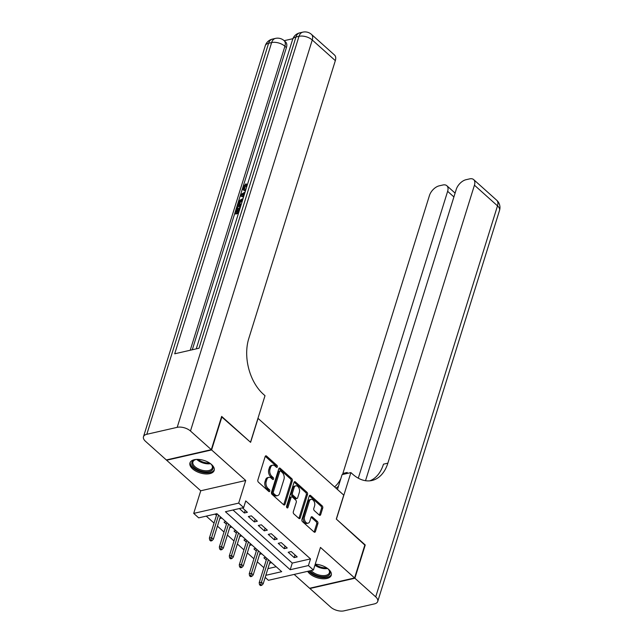 <?xml version="1.0" encoding="UTF-8"?>
<svg xmlns="http://www.w3.org/2000/svg" width="643" height="643" viewBox="0 0 643 643"><rect width="100%" height="100%" fill="white"/><g stroke="black" fill="none" stroke-linecap="round" stroke-linejoin="round"><path stroke-width="0.96" d="M277.35 466.914A1.117 0.715 77.1 0 0 276.956 465.387L266.564 456.088A1.599 1.021 77.1 0 0 265.8 455.839A1.599 1.021 77.1 0 0 265.173 456.514L257.859 480.016A1.599 1.021 77.1 0 0 258.43 482.194L268.822 491.501A1.117 0.715 77.1 0 0 269.393 489.677L268.043 488.471A5.104 3.271 77.1 0 1 266.218 481.486L266.829 479.533A5.104 3.271 77.1 0 1 268.814 477.355A5.104 3.271 77.1 0 1 271.258 478.159L272.6 479.356A1.117 0.715 77.1 0 0 273.171 477.532L271.828 476.326A5.104 3.271 77.1 0 1 269.996 469.35L270.607 467.389A5.104 3.271 77.1 0 1 272.6 465.219A5.104 3.271 77.1 0 1 275.035 466.014L276.386 467.22A1.117 0.715 77.1 0 0 277.35 466.914M276.177 467.035A1.117 0.715 77.1 0 0 275.734 465.669L265.342 456.361A1.599 1.021 77.1 0 0 265.262 456.297M268.613 491.316A1.117 0.715 77.1 0 0 268.171 489.95L266.829 488.744L268.043 488.471M272.391 479.172A1.117 0.715 77.1 0 0 271.957 477.813L270.615 476.608L271.828 476.326M307.667 571.33A12.675 6.534 -162.7 0 0 309.661 573.677A12.675 6.534 -162.7 0 0 322.344 578.748A12.675 6.534 -162.7 0 0 331.249 575.276A12.675 6.534 -162.7 0 0 328.629 569.336A12.675 6.534 -162.7 0 0 315.223 564.232M211.547 464.511A12.675 6.534 -162.7 0 0 198.864 459.44A12.675 6.534 -162.7 0 0 189.958 462.912A12.675 6.534 -162.7 0 0 192.578 468.843A12.675 6.534 -162.7 0 0 205.262 473.915A12.675 6.534 -162.7 0 0 214.167 470.451A12.675 6.534 -162.7 0 0 211.547 464.511M319.298 515.075A1.599 1.021 77.1 0 0 320.061 515.324A1.599 1.021 77.1 0 0 320.68 514.649L322.738 508.05A1.599 1.021 77.1 0 0 322.167 505.872L310.625 495.536A1.599 1.021 77.1 0 0 309.862 495.287A1.599 1.021 77.1 0 0 309.235 495.97L301.921 519.464A1.599 1.021 77.1 0 0 302.491 521.65L314.033 531.986A1.599 1.021 77.1 0 0 314.797 532.235A1.599 1.021 77.1 0 0 315.416 531.552L317.899 523.587A1.599 1.021 77.1 0 0 317.329 521.409L312.385 516.988A1.599 1.021 77.1 0 0 311.622 516.739A1.599 1.021 77.1 0 0 311.003 517.414L309.773 521.36A4.268 2.741 77.1 0 1 308.11 523.185A4.268 2.741 77.1 0 1 305.103 521.264A4.268 2.741 77.1 0 1 304.541 516.683L309.355 501.21A4.268 2.741 77.1 0 1 311.019 499.394A4.268 2.741 77.1 0 1 314.025 501.307A4.268 2.741 77.1 0 1 314.588 505.896L313.784 508.468A1.599 1.021 77.1 0 0 314.355 510.655L319.298 515.075M232.999 510.003L292.268 563.075L310.505 558.904L308.431 565.559L313.414 570.019L268.436 580.308L265.181 577.39M221.546 416.777L250.601 442.336L258.06 418.392L343.756 495.118L336.297 519.062L364.943 544.709L354.59 577.961L320.463 547.41L313.414 570.019M221.956 416.688L211.595 449.939L166.617 460.227L200.745 490.778L193.704 513.395L238.682 503.107L243.665 507.568L225.428 511.732L290.202 569.73L308.431 565.559M200.745 490.778L245.722 480.49L211.595 449.939M245.722 480.49L238.682 503.107M310.505 558.904L245.739 500.913L243.665 507.568M292.316 480.819A1.599 1.021 77.1 0 0 291.745 478.633L280.203 468.305A1.599 1.021 77.1 0 0 279.44 468.056A1.599 1.021 77.1 0 0 278.821 468.731L271.499 492.233A1.599 1.021 77.1 0 0 272.069 494.411L283.611 504.747A1.599 1.021 77.1 0 0 284.375 504.996A1.599 1.021 77.1 0 0 285.002 504.321L292.316 480.819L291.102 481.093A1.599 1.021 77.1 0 0 290.532 478.914L278.99 468.578A1.599 1.021 77.1 0 0 278.909 468.514M295.41 481.92L306.952 492.257A1.599 1.021 77.1 0 1 307.531 494.435L300.209 517.936A1.599 1.021 77.1 0 1 299.582 518.612A1.599 1.021 77.1 0 1 298.826 518.362L293.883 513.942A1.599 1.021 77.1 0 1 293.312 511.764L296.278 502.231A1.599 1.021 77.1 0 0 295.708 500.053L292.436 497.119A1.599 1.021 77.1 0 0 291.673 496.862A1.599 1.021 77.1 0 0 291.046 497.545L287.96 507.464A1.117 0.715 77.1 0 1 286.585 506.242L294.028 482.346A1.599 1.021 77.1 0 1 294.655 481.671A1.599 1.021 77.1 0 1 295.41 481.92L294.197 482.202L305.738 492.53L306.952 492.257M294.164 574.424L309.613 588.249L354.59 577.961M269.666 562.987L270.365 561.532M265.736 557.385L263.879 557.811L266.282 559.957M259.7 554.065L260.399 552.61M255.769 548.463L253.913 548.889L256.316 551.035M249.733 545.143L250.432 543.689M245.803 539.541L243.946 539.967L246.349 542.113M239.767 536.222L240.474 534.767M235.836 530.62L233.988 531.046L236.383 533.192M229.808 527.3L230.507 525.845M225.878 521.698L224.021 522.124L226.424 524.27M239.381 508.549L244.348 512.993L247.386 512.294L242.419 507.849M257.353 521.224L251.373 515.863L248.335 516.562L254.315 521.915L257.353 521.224M267.319 530.145L261.339 524.792L258.301 525.484L264.273 530.837L267.319 530.145M277.278 539.067L271.298 533.714L268.26 534.405L274.239 539.758L277.278 539.067M287.244 547.989L281.264 542.636L278.226 543.327L284.206 548.68L287.244 547.989M288.193 552.249L294.173 557.602L297.211 556.91L291.231 551.557L288.193 552.249M206.25 516.12L214.047 523.097M217.43 526.127L224.005 532.018M227.389 535.048L233.972 540.94M237.355 543.97L243.938 549.861M247.322 552.892L253.905 558.783M257.288 561.813L263.863 567.705M267.898 568.653L276.193 566.756M215.067 514.103L216.458 515.348M219.842 518.379L221.891 518.129M230.001 527.477L231.858 527.051M239.96 536.399L241.816 535.973M249.926 545.32L251.783 544.894M259.893 554.242L261.749 553.816M269.859 563.164L271.716 562.738M265.824 575.3L281.69 571.675L216.924 513.685L198.687 517.856L193.704 513.395M292.268 563.075L290.202 569.73M220.035 518.555L220.541 516.924M244.348 512.993L245.176 510.325M254.315 521.915L255.142 519.247M264.273 530.837L265.109 528.168M274.239 539.758L275.075 537.09M284.206 548.68L285.034 546.011M294.173 557.602L295 554.933M272.6 465.219L271.386 465.492A5.104 3.271 77.1 0 0 269.393 467.67L270.607 467.389M270.615 476.608A5.104 3.271 77.1 0 1 268.782 469.623L269.393 467.67M268.814 477.355L267.601 477.636A5.104 3.271 77.1 0 0 265.607 479.807L266.829 479.533M266.829 488.744A5.104 3.271 77.1 0 1 265.004 481.768L265.607 479.807M283.692 504.811A1.599 1.021 77.1 0 0 283.78 504.594L291.102 481.093M280.71 471.094A1.117 0.715 77.1 0 0 279.745 471.391L273.315 492.024A1.117 0.715 77.1 0 0 273.717 493.551L275.14 494.821A5.104 3.271 77.1 0 0 277.575 495.616A5.104 3.271 77.1 0 0 279.568 493.446L283.957 479.34A5.104 3.271 77.1 0 0 282.132 472.364L280.71 471.094M280.179 470.917L278.966 471.198A1.117 0.715 77.1 0 0 278.523 471.673L279.745 471.391M277.575 495.616L276.361 495.898A5.104 3.271 77.1 0 1 273.918 495.094L272.503 493.824A1.117 0.715 77.1 0 1 272.102 492.297L278.523 471.673M298.907 518.435A1.599 1.021 77.1 0 0 298.995 518.21L306.309 494.716A1.599 1.021 77.1 0 0 305.738 492.53M291.673 496.862L290.451 497.143A1.599 1.021 77.1 0 0 289.832 497.827L286.802 507.552M299.365 492.345A4.268 2.741 77.1 0 0 298.802 487.756A4.268 2.741 77.1 0 0 295.796 485.835A4.268 2.741 77.1 0 0 294.124 487.659L292.428 493.109A1.599 1.021 77.1 0 0 292.999 495.287L296.278 498.221A1.599 1.021 77.1 0 0 297.042 498.47A1.599 1.021 77.1 0 0 297.661 497.795L299.365 492.345M295.796 485.835L294.574 486.116A4.268 2.741 77.1 0 0 292.911 487.933L294.124 487.659M297.042 498.47L295.828 498.751A1.599 1.021 77.1 0 1 295.065 498.502L291.785 495.568A1.599 1.021 77.1 0 1 291.215 493.382L292.911 487.933M311.019 499.394L309.805 499.667A4.268 2.741 77.1 0 0 308.142 501.484L309.355 501.21M308.11 523.185L306.888 523.458A4.268 2.741 77.1 0 1 303.882 521.545A4.268 2.741 77.1 0 1 303.327 516.956L308.142 501.484M314.114 532.05A1.599 1.021 77.1 0 0 314.202 531.833L316.678 523.868A1.599 1.021 77.1 0 0 316.107 521.682L311.172 517.261A1.599 1.021 77.1 0 0 311.091 517.197M319.378 515.139A1.599 1.021 77.1 0 0 319.467 514.922L321.524 508.332A1.599 1.021 77.1 0 0 320.945 506.154L309.404 495.817A1.599 1.021 77.1 0 0 309.323 495.753M209.714 540.096L210.711 540.988L211.925 540.707L210.928 539.815L209.714 540.096L209.369 538.119L211.555 537.62L213.347 539.228L220.348 516.747M210.928 539.815L218.556 515.147M209.369 538.119L216.964 513.717M213.347 539.228L211.925 540.707M210.566 463.707A10.971 5.65 17.3 0 1 211.772 464.977A10.971 5.65 17.3 0 1 210.349 471.255A10.971 5.65 17.3 0 1 198.647 470.25A10.971 5.65 17.3 0 1 195.038 459.761A10.971 5.65 17.3 0 1 196.75 459.407M195.424 459.649A10.159 5.232 -162.7 0 0 192.9 461.931A10.159 5.232 -162.7 0 0 199.137 469.245A10.159 5.232 -162.7 0 0 212.303 467.967A10.159 5.232 -162.7 0 0 211.515 464.664M190.288 462.172A12.595 6.494 -162.7 0 0 198.092 470.941A12.595 6.494 -162.7 0 0 214.312 469.655M327.649 568.533A10.971 5.65 17.3 0 1 328.854 569.802A10.971 5.65 17.3 0 1 327.432 576.088A10.971 5.65 17.3 0 1 315.729 575.083A10.971 5.65 17.3 0 1 309.894 570.823M311.132 570.542A10.159 5.232 -162.7 0 0 316.219 574.07A10.159 5.232 -162.7 0 0 329.385 572.8A10.159 5.232 -162.7 0 0 328.597 569.489M308.648 571.105A12.595 6.494 -162.7 0 0 315.174 575.766A12.595 6.494 -162.7 0 0 331.394 574.488M245.417 191.019L243.175 189.902L242.901 187.346L245.98 183.785L246.775 184.501L246.647 185.578L244.525 187.925L244.412 189.13M243.504 197.16L240.329 195.882L240.723 194.612L245.087 192.064M238.449 213.396L235.7 214.023L234.904 213.307L236.656 207.681L237.492 207.488L238.296 208.203L237.195 211.74M292.895 38.693L284.166 40.686M311.477 34.392A9.749 9.749 0 0 0 302.797 32.15A9.749 6.253 -102.9 0 0 298.995 36.305A9.749 5.023 17.3 0 1 312.265 39.987A9.749 5.546 -48.2 0 0 311.477 34.392L334.545 55.049A9.749 5.546 131.8 0 1 335.333 60.643L312.265 39.987L190.473 431.019A9.749 5.023 -162.7 0 0 177.203 427.338L298.995 36.305L295.957 36.997L199.017 348.233L174.703 353.795L271.643 42.559A9.749 5.023 17.3 0 1 284.913 46.248A9.749 5.546 -48.2 0 0 284.126 40.646L285.621 41.988A9.749 5.546 131.8 0 1 286.408 47.582L284.913 46.248L190.232 350.242M192.289 349.768L286.408 47.582M240.739 206.025L237.99 206.652L237.195 205.945L239.477 200.495L243.078 198.518M190.473 431.019L211.298 449.666L221.658 416.415L250.505 442.247L265.004 395.694L263.308 394.175A40.638 26.066 -102.9 0 1 248.753 338.62L335.333 60.643M177.203 427.338L146.813 434.29A9.749 5.023 -162.7 0 0 143.477 436.742A9.749 5.023 -162.7 0 0 145.495 441.307L166.32 459.954L211.298 449.666M237.492 207.488L236.094 211.989L238.336 211.475L239.646 207.279L240.402 207.11M238.746 212.431L234.904 213.307M241.037 205.061L237.195 205.945M242.724 199.643L239.453 201.653L238.384 204.627L241.39 203.935M242.411 200.672L240.249 202.368L239.485 204.37M239.453 201.653L240.249 202.368M238.891 203.003L239.686 203.718M243.649 196.678L240.329 195.882M244.75 193.157L241.366 195.054L243.994 195.585M244.308 194.564L242.893 195.368M245.98 183.785L245.851 184.862L243.721 187.209L243.906 188.889L246.044 188.994M243.721 187.209L244.525 187.925M245.851 184.862L246.647 185.578M245.441 190.183L243.175 189.902M364.83 545.071L336.393 519.15L350.893 472.597L352.589 474.116A40.638 26.066 77.1 0 0 372.008 480.482A40.638 26.066 77.1 0 0 387.858 463.169L474.438 185.192A9.749 5.546 -48.2 0 0 473.65 179.59A9.749 5.546 -48.2 0 0 469.631 178.883L466.046 179.702A9.749 5.546 -48.2 0 0 456.265 189.347L365.521 480.699M337.454 489.476L342.084 474.614L350.893 472.597M354.888 578.234L309.91 588.522L330.735 607.169A9.749 5.023 -162.7 0 0 344.005 610.85L374.395 603.898A9.749 5.023 -162.7 0 0 377.73 601.446A9.749 5.023 -162.7 0 0 375.713 596.881L354.888 578.234L365.24 544.983M358.288 478.191L447.632 191.325A9.749 5.546 -48.2 0 0 446.845 185.723A9.749 5.546 -48.2 0 0 442.826 185.007L439.241 185.827A9.749 5.546 -48.2 0 0 429.46 195.48L342.88 473.457A40.638 26.066 77.1 0 1 342.534 474.51M346.907 473.513A40.638 26.066 77.1 0 0 347.252 472.46L346.931 473.505M334.585 486.912A40.638 26.066 77.1 0 0 340.83 478.633M335.863 488.053A40.638 26.066 77.1 0 0 338.427 486.341M369.781 480.835A40.638 26.066 77.1 0 0 383.477 464.174L387.858 463.169M219.673 549.018L220.67 549.91L221.891 549.628L220.895 548.736L219.673 549.018L219.327 547.04L221.522 546.542L223.314 548.149L230.315 525.669M220.895 548.736L228.522 524.069M219.327 547.04L226.931 522.646M223.314 548.149L221.891 549.628M229.639 557.939L230.636 558.831L231.85 558.55L230.853 557.658L229.639 557.939L229.294 555.962L231.48 555.464L233.272 557.071L240.273 534.59M230.853 557.658L238.481 532.991M229.294 555.962L236.897 531.568M233.272 557.071L231.85 558.55M239.606 566.861L240.603 567.753L241.816 567.472L240.82 566.579L239.606 566.861L239.26 564.884L241.446 564.385L243.239 565.993L250.24 543.512M240.82 566.579L248.447 541.912M239.26 564.884L246.856 540.49M243.239 565.993L241.816 567.472M249.572 575.782L250.569 576.675L251.783 576.393L250.786 575.501L249.572 575.782L249.227 573.805L251.413 573.307L253.205 574.914L260.206 552.433M250.786 575.501L258.414 550.834M249.227 573.805L256.822 549.411M253.205 574.914L251.783 576.393M259.531 584.704L260.528 585.596L261.749 585.315L260.753 584.423L259.531 584.704L259.185 582.727L261.38 582.228L263.172 583.836L270.173 561.355M260.753 584.423L268.38 559.756M259.185 582.727L266.789 558.333M263.172 583.836L261.749 585.315M275.734 465.669L276.956 465.387M268.171 489.95L269.393 489.677M271.957 477.813L273.171 477.532M268.782 469.623L269.996 469.35M265.004 481.768L266.218 481.486M265.342 456.361L266.564 456.088M283.78 504.594L285.002 504.321M278.99 468.578L280.203 468.305M290.532 478.914L291.745 478.633M272.102 492.297L273.315 492.024M272.503 493.824L273.717 493.551M273.918 495.094L275.14 494.821M306.309 494.716L307.531 494.435M298.995 518.21L300.209 517.936M289.832 497.827L291.046 497.545M286.923 507.705L287.96 507.464M291.215 493.382L292.428 493.109M291.785 495.568L292.999 495.287M295.065 498.502L296.278 498.221M303.327 516.956L304.541 516.683M311.172 517.261L312.385 516.988M316.107 521.682L317.329 521.409M316.678 523.868L317.899 523.587M314.202 531.833L315.416 531.552M309.404 495.817L310.625 495.536M320.945 506.154L322.167 505.872M321.524 508.332L322.738 508.05M319.467 514.922L320.68 514.649M210.542 463.683A10.159 5.232 17.3 0 1 201.291 462.309A10.159 5.232 17.3 0 1 196.782 459.399M198.036 459.399A9.83 5.064 -162.7 0 0 201.613 461.513A9.83 5.064 -162.7 0 0 209.514 462.976M327.625 568.516A10.159 5.232 17.3 0 1 318.373 567.142A10.159 5.232 17.3 0 1 314.933 565.157M315.199 564.297A9.83 5.064 -162.7 0 0 318.695 566.346A9.83 5.064 -162.7 0 0 326.596 567.801M284.126 40.646A9.749 9.749 0 0 0 275.445 38.403A9.749 6.253 -102.9 0 0 271.643 42.559L268.605 43.258L146.813 434.29M265.27 45.709A9.749 5.023 17.3 0 1 268.605 43.258A9.749 6.253 77.1 0 1 272.407 39.102A9.749 9.749 0 0 0 265.27 45.709L143.477 436.742M292.621 39.456A9.749 5.023 17.3 0 1 295.957 36.997A9.749 6.253 77.1 0 1 299.759 32.841A9.749 9.749 0 0 0 292.621 39.456L196.252 348.86M242.998 194.138L243.793 194.853M347.252 472.46L342.88 473.457M375.713 596.881L497.505 205.848L474.438 185.192M453.902 196.935L447.632 191.325M497.505 205.848A9.749 5.023 17.3 0 1 499.523 210.414A9.749 9.749 0 0 0 496.717 200.246A9.749 5.546 131.8 0 1 497.505 205.848M275.445 38.403L272.407 39.102M302.797 32.15L299.759 32.841M455.091 193.109L446.845 185.723M377.73 601.446L499.523 210.414M496.717 200.246L473.65 179.59"/></g></svg>
